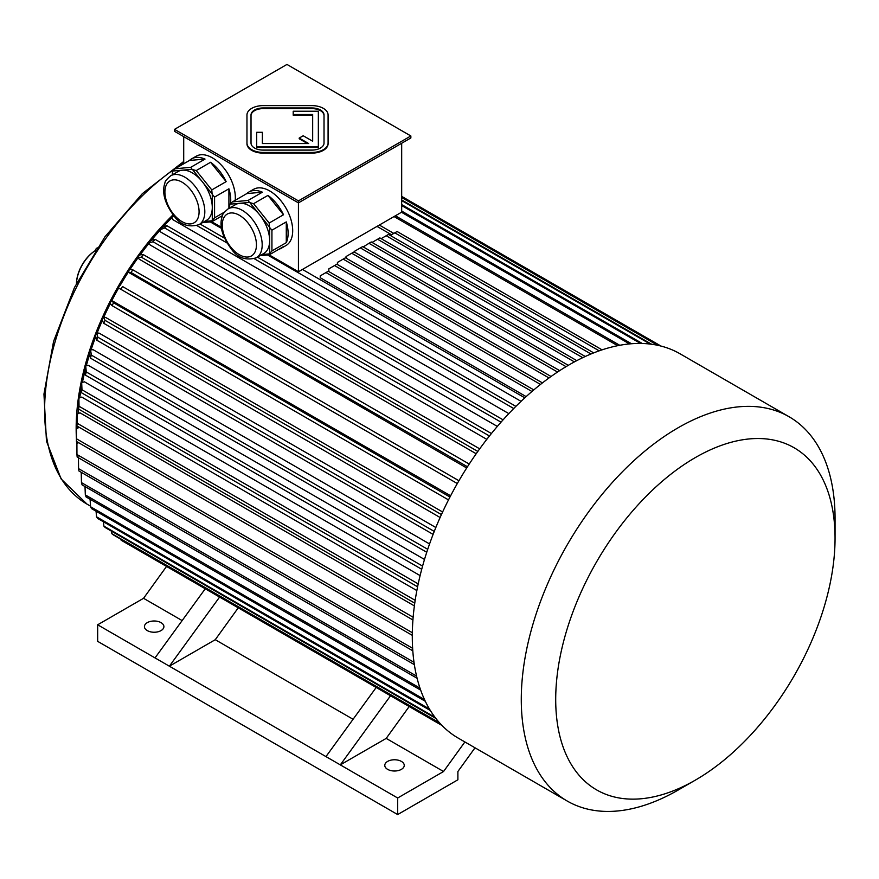 <?xml version="1.0" encoding="UTF-8"?>
<svg xmlns="http://www.w3.org/2000/svg" width="879" height="879" viewBox="0 0 879 879"><rect width="100%" height="100%" fill="white"/><g stroke="black" fill="none" stroke-linecap="round" stroke-linejoin="round"><path stroke-width="1.32" d="M324.021 115.632A12.163 7.021 0 0 0 311.858 108.611L263.184 108.611A12.163 7.021 0 0 0 251.02 115.632M262.371 143.541L262.371 132.3L256.701 132.3L256.701 146.826L318.352 146.826L318.352 111.226L293.201 111.226L293.201 115.171L312.671 115.171L312.671 141.222L303.2 135.762L299.19 138.08L308.65 143.541L262.371 143.541L262.371 132.971M299.19 138.08L299.19 138.739L307.507 143.541M256.701 146.826L256.701 147.485L318.352 147.485L318.352 146.826M298.431 200.884L410.856 135.97L286.961 64.442L174.525 129.356L298.431 200.884L298.431 202.873L410.856 137.959L410.856 135.97M246.966 143.079A16.229 9.372 0 0 0 263.184 152.441L311.858 152.441A16.229 9.372 0 0 0 328.087 143.079L328.087 114.973A16.229 9.372 0 0 0 311.858 105.612L263.184 105.612A16.229 9.372 0 0 0 246.966 114.973L246.966 143.738A16.229 9.372 0 0 0 263.184 153.111L311.858 153.111A16.229 9.372 0 0 0 328.087 143.738L328.087 143.079L328.087 143.738M228.1 208.883A28.238 16.305 60 0 1 242.219 210.29A28.238 16.305 60 0 1 260.667 235.165A28.238 16.305 60 0 1 256.338 257.789C246.043 260.81 237.748 257.943 231.474 249.207C222.046 236.517 219.003 225.431 222.332 215.937C222.222 214.608 224.134 212.257 228.1 208.883L235.561 204.587A28.238 16.305 60 0 1 239.692 203.302L229.902 204.181A32.446 18.734 60 0 0 229.705 204.455L229.705 207.96M249.482 202.434L239.692 203.302A28.238 16.305 60 0 1 249.669 205.983A28.238 16.305 60 0 1 259.657 214.839L249.867 202.653A32.446 18.734 60 0 0 249.482 202.434L248.043 200.467L262.381 192.193L246.823 193.578A32.446 18.734 60 0 1 248.933 191.996A32.446 18.734 60 0 1 262.381 192.193M269.446 227.013L259.657 214.839A28.238 16.305 60 0 1 269.644 240.56L269.644 227.507A32.446 18.734 60 0 0 269.446 227.013L269.161 223.035L283.499 214.751L267.941 195.402A32.446 18.734 60 0 1 283.499 214.751M261.931 254.558L269.446 253.888A32.446 18.734 60 0 0 269.644 253.613L269.644 240.56A28.238 16.305 60 0 1 263.788 253.493L256.338 257.789M259.942 255.712L269.161 254.888L283.499 246.603A32.446 18.734 60 0 1 281.39 248.197A32.446 18.734 60 0 1 278.951 249.229M269.161 254.888L269.446 253.888M286.279 221.915L271.93 230.188L271.93 250.933L286.279 242.659L286.279 221.915A32.446 18.734 60 0 1 286.279 242.659M269.644 253.613L271.93 250.933M271.93 230.188L269.644 227.507M248.043 200.467L232.485 201.862L246.823 193.578M232.485 201.862L229.902 204.181M269.161 223.035L253.591 203.675L267.941 195.402M253.591 203.675L249.867 202.653M170.735 175.767A28.238 16.305 60 0 1 184.854 177.173A28.238 16.305 60 0 1 203.302 202.049A28.238 16.305 60 0 1 198.973 224.672C188.677 227.694 180.393 224.826 174.108 216.091C164.692 203.401 161.637 192.314 164.966 182.821C164.856 181.492 166.779 179.14 170.735 175.767L178.195 171.471A28.238 16.305 60 0 1 182.327 170.185L172.537 171.064A32.446 18.734 60 0 0 172.35 171.339L172.35 174.844M192.116 169.317L182.327 170.185A28.238 16.305 60 0 1 192.314 172.866A28.238 16.305 60 0 1 202.291 181.711L192.501 169.537A32.446 18.734 60 0 0 192.116 169.317L190.688 167.351L205.027 159.077L189.457 160.461A32.446 18.734 60 0 1 191.578 158.879A32.446 18.734 60 0 1 205.027 159.077M212.092 193.896L202.291 181.711A28.238 16.305 60 0 1 212.278 207.444L212.278 194.391A32.446 18.734 60 0 0 212.092 193.896L211.795 189.919L226.134 181.634L210.575 162.274A32.446 18.734 60 0 1 226.134 181.634M204.576 221.442L212.092 220.772A32.446 18.734 60 0 0 212.278 220.497L212.278 207.444A28.238 16.305 60 0 1 206.433 220.376L198.973 224.672M202.588 222.596L211.795 221.772L222.464 215.608M211.795 221.772L212.092 220.772M228.914 208.422L228.914 188.787L214.575 197.072L214.575 217.816L224.431 212.125M212.278 220.497L214.575 217.816M214.575 197.072L212.278 194.391M211.795 189.919L196.237 170.559L210.575 162.274M196.237 170.559L192.501 169.537M190.688 167.351L175.119 168.746L189.457 160.461M175.119 168.746L172.537 171.064M228.914 188.787A32.446 18.734 60 0 1 230.551 203.554M229.705 207.499A32.446 18.734 60 0 1 229.518 208.07M222.365 215.86A32.446 18.734 60 0 1 221.596 216.113M183.711 163.791L183.711 136.641M269.183 254.866L298.431 271.754L401.681 212.147L401.681 143.266M298.431 271.754L298.431 202.873L174.525 131.334L174.525 129.356M248.933 191.996L253.526 189.348A32.446 18.734 60 0 1 285.972 208.081A32.446 18.734 60 0 1 285.972 245.549L281.39 248.197M191.578 158.879L196.16 156.231A32.446 18.734 60 0 1 221.167 164.922A32.446 18.734 60 0 1 235.33 197.577A32.446 18.734 60 0 1 235.209 200.291M211.817 221.75L221.31 227.232M377.014 226.386L391.485 234.737M524.818 397.824L302.442 269.435M526.147 396.605L320.231 277.72L320.231 275.874L325.966 272.567L531.949 391.485M171.987 217.618A202.807 117.094 120 0 0 162.846 227.156M159.945 230.353A202.807 117.094 120 0 0 151.463 240.275M149.001 243.307A202.807 117.094 120 0 0 140.135 254.877M138.014 257.811A202.807 117.094 120 0 0 130.103 269.348M128.235 272.215A202.807 117.094 120 0 0 120.28 285.203M118.665 288.015A202.807 117.094 120 0 0 111.853 300.541M110.304 303.585A202.807 117.094 120 0 0 103.843 317.077M102.36 320.395A202.807 117.094 120 0 0 97.151 332.965M95.756 336.602A202.807 117.094 120 0 0 91.086 349.82M89.768 353.929A202.807 117.094 120 0 0 86.34 365.719M85.076 370.63A202.807 117.094 120 0 0 82.417 382.365M81.22 388.628A202.807 117.094 120 0 0 79.758 397.824M78.605 407.482A202.807 117.094 120 0 0 78.088 413.701M77.594 426.381A202.807 117.094 120 0 0 77.594 428.205M393.803 233.396L379.343 225.046M414.383 605.895L79.945 412.811L77.088 414.174L77.121 423.238A219.025 126.455 120 0 0 76.923 425.985L76.891 416.932A206.862 119.434 120 0 1 77.088 414.174M416.855 590.567L81.725 397.088L78.901 398.143L79.033 406.263A219.025 126.455 120 0 0 78.627 409.098L78.495 400.978A206.862 119.434 120 0 1 78.901 398.143M420.107 575.602L84.45 381.816L81.681 382.563L81.978 389.771A219.025 126.455 120 0 0 81.384 392.671L81.088 385.463A206.862 119.434 120 0 1 81.681 382.563M424.502 559.451L88.416 365.411L85.724 365.807L86.274 371.938L422.579 566.098M429.567 543.947L93.163 349.732L90.559 349.842L91.361 355.116A219.025 126.455 120 0 0 90.394 358.083L89.592 352.798A206.862 119.434 120 0 1 90.559 349.842M435.841 527.51L99.184 333.152L96.701 332.921L97.866 337.206A219.025 126.455 120 0 0 96.712 340.162L95.558 335.877A206.862 119.434 120 0 1 96.701 332.921M442.62 511.985L105.81 317.528L103.458 316.989L105.008 320.341A219.025 126.455 120 0 0 103.7 323.274L102.14 319.923A206.862 119.434 120 0 1 103.458 316.989M450.619 495.778L111.523 300.409L113.534 302.783L449.971 497.02M458.937 480.725L122.489 286.499A219.025 126.455 120 0 0 120.873 289.312L118.357 287.84A206.862 119.434 120 0 1 119.973 285.027M466.694 467.98L127.949 271.996A206.862 119.434 -60 0 1 129.707 269.271L132.795 269.809L469.221 464.046M476.198 453.74L139.387 259.283L137.739 257.525L141.398 257.217A219.025 126.455 120 0 1 143.277 254.602L139.618 254.921A206.862 119.434 120 0 0 137.739 257.525M486.812 439.346L150.166 244.988L148.738 242.945L153.056 241.78A219.025 126.455 120 0 1 155.034 239.308L150.727 240.472A206.862 119.434 120 0 0 148.738 242.945M497.327 426.414L160.923 232.188L159.703 229.891L164.67 227.969A219.025 126.455 120 0 1 166.746 225.639L161.78 227.573A206.862 119.434 120 0 0 159.703 229.891M508.82 413.613L172.745 219.585L171.768 217.036L174.009 215.97M521.049 401.34L267.612 255.02M221.486 228.386L210.257 221.904M166.549 566.428L143.552 598.302L97.668 624.793L97.668 641.351L397.671 814.558L457.893 779.783L457.893 771.509L475.012 747.798M464.881 741.953L443.554 771.509L386.2 738.393L409.196 706.518M353.083 719.275L215.256 639.703L169.372 666.194L397.671 798L443.554 771.509M397.671 798L397.671 814.558M387.628 769.356A9.735 5.626 0 0 0 398.242 770.575A9.735 5.626 0 0 0 404.252 765.378A9.735 5.626 0 0 0 394.517 759.764A9.735 5.626 0 0 0 384.782 765.378A9.735 5.626 0 0 0 387.628 769.356M390.54 695.75L340.305 764.884L386.2 738.393M147.287 630.595A9.735 5.626 0 0 0 157.89 631.814A9.735 5.626 0 0 0 163.901 626.617A9.735 5.626 0 0 0 154.166 620.992A9.735 5.626 0 0 0 144.431 626.617A9.735 5.626 0 0 0 147.287 630.595M97.668 624.793L155.023 657.91L205.257 588.776M182.151 620.585L143.552 598.302M219.596 597.061L169.372 666.194L155.023 657.91M238.253 607.828L215.256 639.703M173.053 214.806A204.829 118.258 120 0 0 76.154 428.567A204.829 118.258 120 0 0 76.44 438.929M76.605 441.533A204.829 118.258 120 0 0 76.923 445.312M76.451 283.543A27.579 15.921 120 0 1 95.306 250.614A28.392 16.393 120 0 0 76.462 283.499M97.283 247.823A8.109 4.681 0 0 0 95.295 250.856M376.19 687.466L325.966 756.599M617.695 345.689L394.034 216.564M619.75 345.293L395.407 215.773M631.474 343.744L401.681 211.07M629.54 343.909L401.494 212.257M642.274 343.48L401.681 204.576M640.527 343.447L401.681 205.554M651.658 344.26L401.681 199.929M650.207 344.074L401.681 200.588M658.547 345.491L401.681 197.193M657.624 345.282L401.681 197.522M660.975 346.062L401.681 196.369L660.997 346.073M515.885 406.362L257.448 257.151M224.453 238.099L200.082 224.035M513.743 408.515L254.306 258.734M226.969 242.945L196.94 225.617M173.471 215.333A206.862 119.434 120 0 0 171.768 217.036M503.096 419.832L166.746 225.639M501.019 422.162L164.67 227.969M491.427 433.523L155.034 239.308M489.449 435.995L153.056 241.78M479.692 448.839L143.277 254.602M477.824 451.443L141.398 257.217M467.463 466.771L131.037 272.523A219.025 126.455 -60 0 1 132.795 269.809M131.037 272.523L127.949 271.996M458.937 480.736L122.489 286.499M457.311 483.549L120.873 289.312M448.499 499.898L112.062 305.661A219.025 126.455 -60 0 1 113.534 302.783M112.062 305.661L110.04 303.288A206.862 119.434 -60 0 1 111.523 300.409M441.434 514.578L105.008 320.341M440.115 517.5L103.7 323.274M434.259 531.421L97.866 337.206M433.105 534.377L96.712 340.162M427.721 549.309L91.361 355.116M426.744 552.265L90.394 358.083M421.722 569.273L85.428 375.113A219.025 126.455 -60 0 1 86.274 371.938M85.724 365.807A206.862 119.434 -60 0 0 84.922 368.806L85.428 375.113M418.206 583.887L81.978 389.771M417.602 586.787L81.384 392.671M415.174 600.335L79.033 406.263M414.756 603.159L78.627 409.098M413.141 617.234L77.121 423.238M412.921 619.981L76.923 425.985M79.176 427.293L76.451 428.864L76.451 438.786A219.025 126.455 120 0 0 76.44 440.324A219.025 126.455 120 0 0 76.44 441.434L412.295 635.341M412.328 632.704L76.451 438.786M76.451 428.864A206.862 119.434 120 0 0 76.44 430.391L76.44 440.324M78.517 442.631L76.912 443.719L76.945 454.509A219.025 126.455 120 0 0 77.154 457.025L412.8 650.812M412.636 648.317L76.945 454.509M78.44 457.058L78.572 468.639A219.025 126.455 120 0 0 78.967 471.012L414.361 664.656M414.009 662.305L78.572 468.639M81.22 472.32L81.472 482.626A219.025 126.455 120 0 0 82.066 484.845L417.096 678.269M416.569 676.094L81.472 482.626M441.961 725.428L121.126 540.2A219.025 126.455 -60 0 0 121.807 540.596L441.972 725.45M439.599 722.912L111.82 533.674A219.025 126.455 -60 0 0 113.292 534.85L440.236 723.615M111.49 531.169L111.82 533.674M434.973 717.286L103.898 526.136A219.025 126.455 -60 0 0 105.216 527.543L435.863 718.44M103.436 521.774L103.898 526.136M96.075 511.226L96.525 516.808A219.025 126.455 120 0 0 97.668 518.445L430.369 710.529M429.457 709.023L96.525 516.808M90.097 499.25L90.548 506.754A219.025 126.455 120 0 0 91.515 508.589L425.326 701.31M424.502 699.552L90.548 506.754M84.999 486.537L85.329 494.91A219.025 126.455 120 0 0 86.109 496.954L420.667 690.103M419.975 688.125L85.329 494.91M533.806 389.902L328.263 271.237L325.966 272.567M540.486 384.431L334.569 265.546L328.834 268.853L328.834 271.567M542.442 382.903L336.866 264.216L334.569 265.546M549.023 377.959L343.173 259.107L337.437 262.425L337.437 264.557M551.067 376.487L345.469 257.789L343.173 259.107M557.539 372.037L351.776 253.24L346.04 256.547L346.04 258.118M559.692 370.63L354.072 251.91L351.776 253.24M568.317 365.323L362.675 246.592A219.025 126.455 120 0 0 361.522 247.252A219.025 126.455 120 0 0 360.379 247.922L354.644 251.229L354.644 252.24M566.054 366.664L360.379 247.922M361.522 247.252L355.786 250.559A210.916 121.774 120 0 0 354.644 251.229M576.8 360.632L371.279 241.978L368.982 243.296L574.405 361.895M363.247 246.922L368.982 243.296M585.26 356.489L379.882 237.912L377.585 239.242L582.722 357.676M372.07 242.428L377.585 239.242M593.699 352.886L388.485 234.418L386.2 235.737L590.996 353.984M381.156 238.648L386.2 235.737M602.082 349.853L397.088 231.496L394.803 232.825L599.203 350.831M390.265 235.44L394.803 232.825M835.05 538.19L835.05 518.324A221.871 128.092 120 0 0 789.1 416.756A221.871 128.092 120 0 0 678.17 427.743A221.871 128.092 120 0 0 533.223 623.255A221.871 128.092 120 0 0 567.23 801.044A221.871 128.092 120 0 0 678.17 790.045L695.377 780.112A197.533 114.05 120 0 0 835.05 538.19A197.533 114.05 120 0 0 695.377 457.552A197.533 114.05 120 0 0 555.704 699.475A197.533 114.05 120 0 0 695.377 780.112M789.1 416.756L680.115 353.83A221.871 128.092 120 0 0 569.174 364.818A221.871 128.092 120 0 0 412.295 636.55A221.871 128.092 120 0 0 458.245 738.118L567.23 801.044M251.02 143.079A12.163 7.021 0 0 0 263.184 150.1L311.858 150.1A12.163 7.021 0 0 0 324.021 143.079L324.021 114.973A12.163 7.021 0 0 0 311.858 107.952L263.184 107.952A12.163 7.021 0 0 0 251.02 114.973L251.02 143.079M293.201 114.512L312.671 114.512L312.671 141.222M183.711 162.934A204.829 118.258 120 0 0 54.564 343.678A204.829 118.258 120 0 0 87.032 504.128L90.504 506.139M181.986 182.14A24.183 13.965 60 0 1 196.797 220.299A24.183 13.965 60 0 1 167.186 203.203A24.183 13.965 60 0 1 181.986 182.14M239.352 215.256A24.183 13.965 60 0 1 254.152 253.416A24.183 13.965 60 0 1 224.541 236.319A24.183 13.965 60 0 1 239.352 215.256M263.184 152.441L263.184 153.111M311.858 152.441L311.858 153.111M263.184 107.952L263.184 108.611M311.858 107.952L311.858 108.611M87.032 504.128L61.156 479.011L46.477 441.214L43.95 394.067L53.575 341.393L74.473 287.488L104.92 236.825L142.354 193.622L183.711 161.483"/></g></svg>
